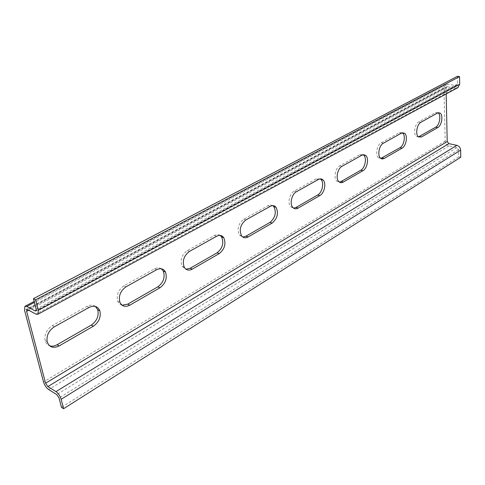 <?xml version="1.0" encoding="UTF-8"?>
<svg xmlns="http://www.w3.org/2000/svg" width="485" height="485" viewBox="0 0 485 485"><rect width="100%" height="100%" fill="white"/><g stroke="black" fill="none" stroke-linecap="round" stroke-linejoin="round"><path stroke-width="0.36" stroke-dasharray="2.42 1.82" d="M438.113 112.762L435.348 112.665L418.87 121.826C414.79 123.772 413.038 134.333 416.421 136.473L418.482 136.903M402.386 132.781L399.276 132.72L381.228 142.754C376.936 144.821 375.044 155.248 378.488 157.783L380.798 158.45M363.277 154.721L359.731 154.709L339.888 165.737C335.39 167.931 333.316 178.122 336.748 181.111L339.367 182.093M320.282 178.892L316.196 178.916L294.274 191.102C289.581 193.424 287.284 203.251 290.606 206.731L293.601 208.162M272.806 205.646L270.539 204.979L268.387 205.507L243.682 219.232C238.262 223.712 236.813 228.968 239.335 234.995L242.761 237.032M220.129 235.425C218.438 234.352 216.546 234.376 214.449 235.486L187.252 250.606C181.693 254.892 179.965 260.13 182.069 266.32L185.949 269.187M161.347 268.781C159.341 267.459 157.055 267.477 154.491 268.823L123.911 285.823C118.267 289.878 116.218 295.025 117.752 301.276C118.625 303.367 120.05 304.677 122.032 305.198M95.369 306.411C92.956 304.725 90.149 304.713 86.948 306.375L52.307 325.635C46.633 329.454 44.226 334.444 45.087 340.609C45.79 343.216 47.281 344.944 49.573 345.793M446.176 93.945L446.054 88.167L446.74 86.742L455.912 87.924L35.945 314.128M457.422 76.29L457.543 83.935L456.846 85.366L455.87 85.554L447.637 84.208L445.515 84.608L443.969 87.815L445.175 141.093C445.448 143.554 446.697 145.142 448.916 145.858L456.9 147.567L458.58 149.701L458.689 156.788L460.75 157.243M458.689 156.788L61.462 407.37M457.743 87.7L455.912 87.924M420.956 122.244L418.87 121.826M437.421 113.053L435.348 112.665M383.344 143.227L381.228 142.754M401.374 133.169L399.276 132.72M342.028 166.282L339.888 165.737M361.858 155.218L359.731 154.709M296.432 191.727L294.274 191.102M318.342 179.498L316.196 178.916M245.846 219.947L243.682 219.232M270.187 206.367L268.029 205.695M189.411 251.436L187.252 250.606M216.613 236.262L214.449 235.486M126.051 286.793L123.911 285.823M156.643 269.721L154.491 268.823M89.064 307.429L86.948 306.375M54.405 326.769L52.307 325.635M446.054 88.167L28.694 310.236M447.685 86.566L27.639 309.672M458.58 149.701L59.043 397.991M456.9 147.567L56.745 394.578M448.916 145.858L48.615 389.522M445.175 141.093L43.523 381.944M457.543 83.935L36.157 309.188M443.969 87.815L24.547 310.206M455.87 85.554L36.272 310.254M447.637 84.208L34.411 302.422M416.421 136.473L418.494 136.915M378.488 157.783L380.592 158.286M336.748 181.111L338.876 181.681M290.606 206.731L292.752 207.386M239.335 234.995L241.488 235.746M182.069 266.32L184.221 267.187M117.752 301.276L119.88 302.276M45.087 340.609L47.166 341.779M446.74 86.742L26.924 309.545M456.846 85.366L35.975 310.933M445.515 84.608L34.162 301.452"/><path stroke-width="0.73" d="M437.421 113.053L420.956 122.244C416.876 124.19 415.118 134.769 418.494 136.915L421.465 136.97L437.803 127.549C441.774 125.573 443.429 115 440.053 113.06L437.421 113.053M418.482 136.903L435.742 127.137C439.646 125.203 441.356 114.903 438.113 112.762M401.374 133.169L383.344 143.227C379.052 145.3 377.154 155.746 380.592 158.286L382.016 158.959L383.908 158.619L402.053 148.161C406.242 146.058 408.012 135.57 404.551 133.272L401.374 133.169M380.798 158.45L399.967 147.695C404.163 145.597 405.927 135.127 402.453 132.829L402.386 132.781M361.858 155.218L342.028 166.282C337.53 168.483 335.45 178.692 338.876 181.681C340.13 182.857 341.586 182.984 343.247 182.081L362.889 170.75C367.297 168.507 369.218 158.195 365.714 155.479L363.914 154.703L361.858 155.218M339.367 182.093L341.125 181.511L360.779 170.217C365.193 167.98 367.103 157.686 363.592 154.97L363.277 154.721M318.342 179.498L296.432 191.727C291.74 194.055 289.43 203.906 292.752 207.386C294.231 208.993 296.014 209.235 298.111 208.107L319.797 195.6C324.416 193.224 326.526 183.191 323.065 180.008C321.731 178.716 320.161 178.547 318.342 179.498M293.601 208.162L295.971 207.459L317.669 194.994C322.282 192.624 324.386 182.602 320.918 179.426L320.282 178.892M270.187 206.367L245.846 219.947C240.427 224.446 238.972 229.708 241.488 235.746C243.209 237.965 245.404 238.365 248.084 236.959L272.158 223.082C277.493 218.389 278.772 213.115 275.995 207.259C274.437 205.482 272.497 205.179 270.187 206.367M242.761 237.032L245.937 236.213L270.012 222.379C275.347 217.704 276.62 212.442 273.843 206.592L272.806 205.646M216.613 236.262L189.411 251.436C183.851 255.734 182.124 260.985 184.221 267.187C186.161 270.242 188.859 270.885 192.327 269.114L219.196 253.625C224.707 249.096 226.234 243.791 223.779 237.723C221.978 235.261 219.59 234.776 216.613 236.262M185.949 269.187L190.187 268.253L217.05 252.818C222.554 248.302 224.076 243.015 221.615 236.953L220.129 235.425M156.643 269.721L126.051 286.793C120.407 290.854 118.346 296.02 119.88 302.276C121.965 306.429 125.269 307.393 129.798 305.18L159.983 287.775C165.615 283.446 167.44 278.184 165.458 271.988C163.463 268.611 160.523 267.853 156.643 269.721M122.032 305.198L127.676 304.18L157.843 286.841C163.475 282.531 165.294 277.281 163.312 271.091L161.347 268.781M93.338 326.211C99.037 322.107 101.207 316.954 99.831 310.758C97.746 306.193 94.157 305.083 89.064 307.429L54.405 326.769C48.724 330.6 46.311 335.608 47.166 341.779C49.24 347.308 53.247 348.679 59.188 345.902L93.338 326.211L91.228 325.126C96.927 321.034 99.092 315.899 97.715 309.709L95.369 306.411M49.573 345.793C51.95 346.563 54.459 346.211 57.103 344.738L91.228 325.126M26.796 306.447L24.917 306.326L24.547 310.206L43.523 381.944C44.59 385.278 46.287 387.806 48.615 389.522L56.745 394.578L59.043 397.991L61.462 407.37L63.577 408.709L61.165 399.313C60.098 395.936 58.37 393.371 55.981 391.619L47.845 386.581L45.578 383.211L26.639 311.334L26.802 309.612L27.639 309.672L35.945 314.128L37.915 314.25L38.327 310.339L35.617 299.791L33.441 298.663L36.157 309.188L35.975 310.933L35.102 310.879L26.796 306.447L34.411 302.422M63.577 408.709L460.75 157.243L460.647 150.144C460.38 147.664 459.119 146.064 456.864 145.336L448.867 143.639L447.206 141.523L446.176 93.945M35.617 299.791L459.568 76.624L459.683 84.281L457.743 87.7M459.568 76.624L457.422 76.29L33.441 298.663M437.803 127.549L435.742 127.137M421.465 136.97L419.398 136.527M402.053 148.161L399.967 147.695M384.181 158.474L382.083 157.977M362.889 170.75L360.779 170.217M343.247 182.081L341.125 181.511M319.797 195.6L317.669 194.994M298.111 208.107L295.971 207.459M272.158 223.082L270.012 222.379M248.084 236.959L245.937 236.213M219.196 253.625L217.05 252.818M192.327 269.114L190.187 268.253M159.983 287.775L157.843 286.841M129.798 305.18L127.676 304.18M59.188 345.902L57.103 344.738M448.867 143.639L47.845 386.581M456.864 145.336L55.981 391.619M447.206 141.523L45.578 383.211M460.647 150.144L61.165 399.313M28.694 310.236L26.639 311.334M459.683 84.281L38.327 310.339M36.272 310.254L35.102 310.879M438.264 112.726L440.053 113.06M402.453 132.829L404.551 133.272M363.592 154.97L365.714 155.479M320.918 179.426L323.065 180.008M273.843 206.592L275.995 207.259M221.615 236.953L223.779 237.723M163.312 271.091L165.458 271.988M97.715 309.709L99.831 310.758M458.119 87.5L37.915 314.25M34.162 301.452L25.202 306.174"/></g></svg>
